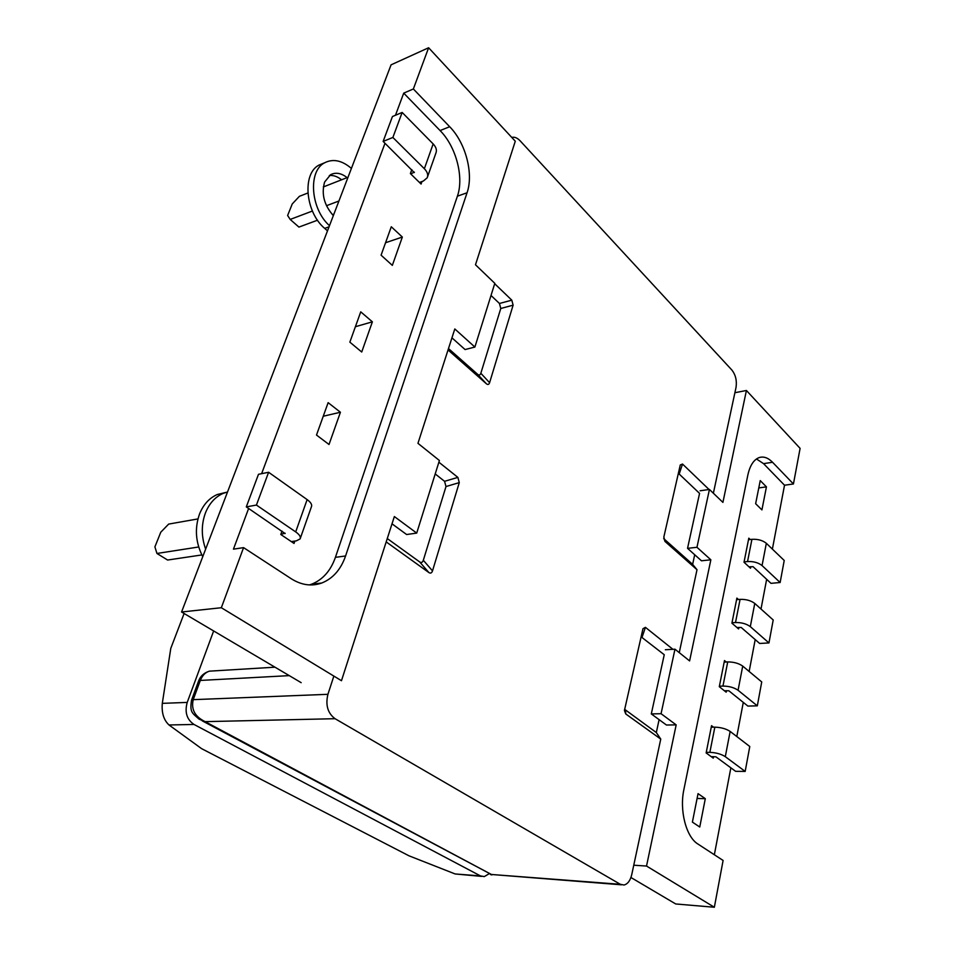 <?xml version="1.0" encoding="UTF-8"?>
<svg xmlns="http://www.w3.org/2000/svg" width="955" height="955" viewBox="0 0 955 955"><rect width="100%" height="100%" fill="white"/><g stroke="black" fill="none" stroke-linecap="round" stroke-linejoin="round"><path stroke-width="1.43" d="M451.942 337.819L465.073 349.554L474.886 347.059L494.809 283.337L475.483 264.774L515.282 141.221L428.616 47.75L413.36 88.97L403.726 93.136L395.466 115.257M392.016 523.818L406.615 534.525L416.714 533.093L439.407 460.513L417.956 443.323L454.807 328.95L474.886 347.059M301.183 682.67L181.569 612L391.073 64.833L428.616 47.75M181.569 612L221.333 607.726L243.573 547.633L233.45 549.149L248.634 508.466M385.008 143.274L261.622 473.68M416.714 533.093L394.355 516.56L341.472 680.712L221.333 607.726M403.726 93.136L440.076 130.56C456.144 146.664 464.142 177.308 457.397 196.181L335.42 557.338L345.579 555.977L467.055 192.779C473.764 173.822 465.742 142.975 449.686 126.729L413.36 88.97M345.579 555.977C340.863 569.514 332.925 578.527 321.787 583.004C311.7 586.585 301.565 585.188 291.382 578.826L243.573 547.633M361.718 352.013L349.852 342.153L360.739 311.843L372.378 321.823L361.718 352.013M335.42 557.338C330.681 570.78 322.742 579.733 311.605 584.197L309.408 584.926M402.342 237.055L391.287 226.765L381.081 255.176L392.338 265.383L402.342 237.055L385.545 242.737M411.808 169.632L410.387 173.583L421.083 184.052L421.967 181.534M329.021 444.493L316.499 435.05L328.126 402.652L340.422 412.25L329.021 444.493M294.892 541.067L294.045 543.443L280.794 534.49L282 531.099M355.391 326.717L372.378 321.823M323.244 416.237L340.422 412.25M700.134 490.775L709.434 489.449L722.911 502.39L746.416 390.488L800.099 448.373L793.438 483.97L784.521 485.224L772.38 549.113M663.713 538.62L692.638 564.369L697.007 569.705L664.955 541.413L663.844 537.02L680.27 464.966L682.527 464.046L679.184 474.05L699.561 493.389L687.54 548.337L696.959 547.287L709.434 489.449M687.54 548.337L701.459 560.788L710.854 559.809L696.959 547.287M766.65 579.315L761.004 609.039M755.202 639.599L749.15 671.461M743.288 702.379L736.794 736.544M730.862 767.82L714.352 854.749M630.933 877.502L675.734 903.967L714.352 907.25L723.102 860.455L697.878 844.005C686.144 836.95 679.315 810.52 683.899 789.487L747.837 475.089C749.938 465.563 753.674 459.737 759.07 457.612C763.57 456.156 768.071 457.708 772.547 462.268L793.438 483.97M734.896 392.72L746.416 390.488M633.762 865.218L646.523 866.042L714.352 907.25M710.854 559.809L689.606 660.92L674.97 649.197L661.063 713.707L651.298 713.922L666.447 725.024L676.176 724.881L646.523 866.042M661.063 713.707L676.176 724.881M756.467 458.973L763.558 463.641L784.521 485.224M750.224 539.515L748.804 538.166L744.017 562.232L750.487 568.213L750.785 566.673M738.454 599.501L736.89 598.105L731.912 623.173L738.585 628.927L738.884 627.399M761.923 509.898L766.435 486.859L760.24 480.592L755.644 503.703L761.923 509.898M713.552 756.635L713.254 758.151L706.139 752.934L711.547 725.681L713.528 727.185M726.48 690.656L726.182 692.184L719.294 686.681L724.487 660.562L726.23 661.994M705.303 798.678L699.752 827.018L692.399 822.1L698.045 793.641L705.303 798.678L697.09 798.464M758.783 487.933L766.435 486.859M665.349 649.746L674.97 649.197M651.298 713.922L664.25 654.736L641.115 636.818M749.018 566.852L753.053 566.673L770.983 583.338L780.139 582.514L784.222 560.478L766.34 543.3L762.054 565.563C758.294 562.626 753.459 561.289 747.538 561.552L744.088 561.91M780.139 582.514L762.054 565.563M747.538 561.552L751.931 539.324L748.493 539.718M751.931 539.324C757.816 539.002 762.615 540.327 766.34 543.3M736.962 627.519L741.176 627.447L759.667 643.467L768.954 642.93L773.204 619.986L754.772 603.441L750.308 626.623C746.44 623.794 741.51 622.421 735.505 622.529L731.996 622.767M768.954 642.93L750.308 626.623M735.505 622.529L740.077 599.37L736.58 599.656M740.077 599.37C746.046 599.203 750.94 600.564 754.772 603.441M724.356 690.728L728.808 690.763L747.884 706.079L757.315 705.841L761.732 681.942L742.715 666.101L738.072 690.274C734.085 687.54 729.047 686.144 722.959 686.072L719.39 686.191M757.315 705.841L738.072 690.274M722.959 686.072L727.722 661.922L724.177 662.101M727.722 661.922C733.786 661.934 738.776 663.319 742.715 666.101M711.177 756.635L715.916 756.814L735.613 771.33L745.175 771.425L749.782 746.512L730.157 731.435L725.299 756.67C721.192 754.056 716.047 752.612 709.863 752.349L706.258 752.349M745.175 771.425L725.299 756.67M709.863 752.349L714.841 727.161L711.248 727.209M714.841 727.161C720.989 727.352 726.098 728.784 730.157 731.435M307.856 193.006L299.404 196.324L292.242 203.952L287.622 215.484L290.189 219.435L312.416 211.031M326.467 205.719L338.93 201.004M410.698 173.882L414.375 172.175M323.351 186.941L348.014 177.272M414.243 172.545L383.134 141.424L392.875 137.46L424.366 168.725L433.152 143.919C436.172 147.154 437.08 150.21 435.898 153.098L427.565 176.771M392.875 137.46L402.151 112.451L392.445 116.534L383.134 141.424M402.151 112.451L433.152 143.919M424.366 168.725C427.434 171.924 428.377 174.944 427.207 177.785L423.387 181.008L419.46 182.465M333.904 214.135L332.447 214.684M317.526 220.199L298.915 227.087L290.189 219.435M197.96 518.911L168.653 524.092L160.762 532.233L154.901 546.869L156.942 553.47L198.688 546.976M280.889 534.191L285.187 533.284M285.103 533.547L246.294 506.878L256.429 505.064L295.692 531.899L307.128 499.596C310.9 502.378 312.321 504.789 311.402 506.83L300.359 538.214M256.429 505.064L268.606 472.271L258.483 474.313L246.294 506.878M268.606 472.271L307.128 499.596M295.692 531.899C299.524 534.621 301.004 536.961 300.109 538.907L296.36 540.84L291.323 541.604M201.839 554.939L167.603 560.036L156.942 553.47M624.606 709.314L656.324 732.545L660.753 739.098L631.744 874.625C630.3 880.594 627.722 884.055 624.021 885.01L620.332 884.306L335.05 718.697L205.134 721.646C194.927 716.704 190.964 709.374 193.232 699.657L327.923 694.309L333.856 676.08M511.761 137.425C514.494 136.708 517.3 137.842 520.153 140.839L731.876 370.039C735.625 374.861 737.009 380.639 736.042 387.36L713.373 493.234M692.638 564.369L694.703 554.76M697.007 569.705L679.256 652.635M656.324 732.545L659.105 719.64M660.753 739.098L625.776 713.97L624.427 710.508L642.966 628.7L645.437 627.351L672.917 649.316M682.527 464.046L709.04 489.497M494.69 283.731L511.808 300.168L513.11 305.17L489.593 382.704C488.936 384.614 487.85 384.961 486.358 383.755L448.038 349.936M438.882 462.196L457.863 477.381L459.283 482.609L432.508 570.875C431.756 573.06 430.55 573.621 428.879 572.558L386.19 541.891M327.923 694.309C325.357 705.077 327.732 713.218 335.05 718.697M448.492 348.551L477.596 374.276C479.1 375.494 480.174 375.148 480.843 373.262L500.766 308.489L499.453 303.475L491.013 295.477M679.184 474.05L678.313 473.537M387.276 538.548L419.675 561.922C421.346 562.996 422.564 562.447 423.316 560.275L445.997 486.549L444.564 481.308L435.205 473.931M202.174 720.81L491.395 874.47L205.134 721.646L199.034 719.127C192.134 712.8 189.663 712.585 191.513 700.23L193.232 699.657L200.311 680.438L289.269 675.627M620.332 884.306L491.395 874.47L621.43 884.808M184.112 613.504L170.79 648.361L162.302 703.358L187.216 702.414L213.645 630.957M481.618 876.392L455.129 873.956L408.967 855.799L201.612 748.66L168.999 724.976C163.735 720.046 161.502 712.836 162.302 703.358M455.129 873.956L480.496 875.926L193.996 724.451L168.999 724.976M187.216 702.414C184.542 712.167 186.798 719.521 193.996 724.451M480.496 875.926L484.281 876.595L489.02 873.813M217.859 517.216L215.52 523.316M225.678 492.47L217.298 494.511C209.312 498.021 203.403 504.491 199.559 513.933C194.498 528.282 195.56 542.524 202.747 556.681M227.529 491.956L223.184 493.377C215.209 496.887 209.3 503.392 205.456 512.871C201.195 524.546 201.254 536.626 205.635 549.137M329.344 175.517C333.438 175.123 337.521 176.544 341.592 179.791M333.343 215.603C324.139 205.17 321.226 193.972 324.616 182.035L330.561 174.717C335.73 172.079 341.245 173.058 347.107 177.63M327.493 230.871L324.712 228.388C305.325 212.356 301.923 173.488 319.089 165.048L323.387 163.293M329.487 225.667C310.65 209.133 307.761 171.112 324.605 162.792C333.092 158.506 342.021 160.38 351.404 168.414M440.076 130.56L449.686 126.729M457.397 196.181L467.055 192.779M763.558 463.641L772.547 462.268M214.338 670.864L209.372 671.162C205.23 672.523 202.209 675.615 200.311 680.438L198.58 681.058C200.323 676.224 203.916 672.929 209.372 671.162L274.98 667.187M191.442 700.433L198.497 681.285M664.322 539.348L664.955 541.413M625.453 710.281L625.776 713.97M645.437 627.351L642.07 637.224M444.564 481.308L457.863 477.381M423.316 560.275L432.508 570.875M459.283 482.609L445.997 486.549M428.879 572.558L419.675 561.922M499.453 303.475L511.808 300.168M480.843 373.262L489.593 382.704M513.11 305.17L500.766 308.489M486.358 383.755L477.596 374.276M329.045 226.824L324.712 228.388M311.605 584.197L321.787 583.004M490.416 874.529L491.897 874.923M217.298 494.511L223.184 493.377M324.605 162.792L319.089 165.048"/></g></svg>
